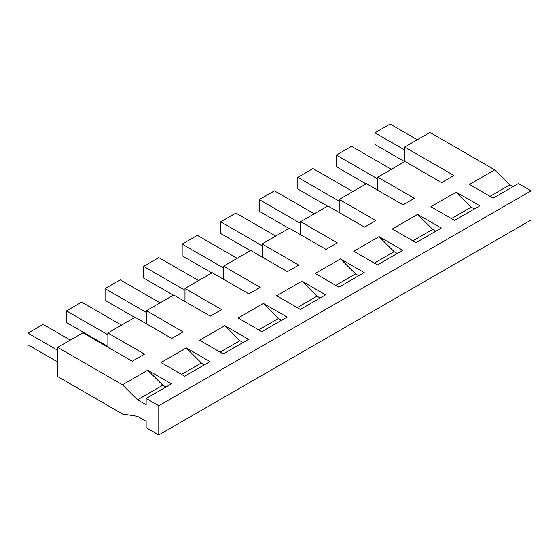 <?xml version="1.0" encoding="UTF-8"?>
<svg xmlns="http://www.w3.org/2000/svg" width="559" height="559" viewBox="0 0 559 559"><rect width="100%" height="100%" fill="white"/><g stroke="black" fill="none" stroke-linecap="round" stroke-linejoin="round"><path stroke-width="0.84" d="M57.654 361.966L27.95 344.819L27.95 333.143L57.654 350.29M70.294 340.075L43.12 324.381L27.95 333.143M158.784 434.951L158.784 405.757L531.05 190.829L531.05 220.022L158.784 434.951L146.144 427.649L146.144 421.318L137.528 416.343L122.456 413.974L57.654 376.563L57.654 347.37L122.456 384.781L147.737 370.184L171.424 383.858L146.144 398.455L146.144 404.793L137.528 399.818L122.456 384.781M165.939 387.031L162.809 385.221L137.528 399.818M162.809 385.221L147.737 370.184M107.88 347.174L107.88 332.975L144.536 354.133L132.238 361.24L82.935 332.773L57.654 347.37M146.144 398.455L158.784 405.757M531.05 190.829L518.41 183.534L493.129 198.124L469.441 184.449L494.722 169.859L429.927 132.441L404.646 147.038L453.943 175.505L441.645 182.604L404.982 161.439L377.758 177.161L414.415 198.326L403.088 204.86L366.431 183.701L339.201 199.416L375.858 220.581L364.531 227.122L327.874 205.957L300.651 221.678L337.308 242.844L325.981 249.384L289.324 228.219L262.094 243.934L298.751 265.099L287.424 271.639L250.767 250.474L223.537 266.196L260.201 287.361L248.874 293.901L212.21 272.736L184.987 288.451L221.643 309.616L210.317 316.156L173.66 294.991L146.43 310.713L183.086 331.878L171.767 338.419L135.103 317.253L107.88 332.975M186.294 347.929L209.974 361.603L184.694 376.2L161.006 362.525L186.294 347.929L201.366 362.966L181.57 374.397M224.844 325.666L248.531 339.341L223.251 353.938L199.563 340.263L224.844 325.666L239.916 340.704L220.12 352.135M263.401 303.411L287.081 317.086L261.801 331.683L238.12 318.008L263.401 303.411L278.473 318.448L258.677 329.873M301.951 281.149L325.638 294.824L300.358 309.42L276.67 295.746L301.951 281.149L317.023 296.186L297.227 307.618M340.508 258.894L364.195 272.568L338.915 287.165L315.227 273.491L340.508 258.894L355.58 273.931L335.784 285.356M379.065 236.632L402.746 250.306L377.465 264.903L353.777 251.229L379.065 236.632L394.137 251.669L374.341 263.1M417.615 214.376L441.303 228.051L416.022 242.648L392.334 228.973L417.615 214.376L432.687 229.414L412.891 240.838M456.172 192.114L479.853 205.789L454.572 220.386L430.891 206.711L456.172 192.114L471.244 207.151L451.448 218.583M121.492 325.114L81.67 302.126L66.507 310.881L66.507 322.557L107.88 346.447M66.507 310.881L107.88 334.771M201.366 362.966L204.489 364.768M404.646 147.038L404.646 161.635L374.935 144.488L374.935 132.811L404.646 149.959M417.287 139.743L390.105 124.049L374.935 132.811M512.924 186.699L509.794 184.896L489.998 196.321M509.794 184.896L494.722 169.859M160.049 302.852L120.227 279.863L105.057 288.626L105.057 300.302L134.761 317.449M105.057 288.626L146.43 312.509M239.916 340.704L243.046 342.513M146.43 323.794L146.43 310.713M198.599 280.597L158.784 257.608L143.614 266.363L143.614 278.04L173.318 295.194M143.614 266.363L184.987 290.247M278.473 318.448L281.596 320.251M184.987 301.532L184.987 288.451M237.156 258.335L197.334 235.346L182.164 244.101L182.164 255.784L211.875 272.932M182.164 244.101L223.537 267.992M317.023 296.186L320.153 297.996M223.537 279.276L223.537 266.196M275.706 236.08L235.891 213.091L220.721 221.846L220.721 233.522L250.425 250.67M220.721 221.846L262.094 245.729M355.58 273.931L358.703 275.734M262.094 257.014L262.094 243.934M314.263 213.817L274.441 190.829L259.278 199.584L259.278 211.26L288.982 228.414M259.278 199.584L300.651 223.474M394.137 251.669L397.26 253.472M300.651 234.752L300.651 221.678M352.813 191.555L312.998 168.566L297.828 177.329L297.828 189.005L327.532 206.152M297.828 177.329L339.201 201.212M432.687 229.414L435.817 231.216M339.201 212.497L339.201 199.416M391.37 169.3L351.555 146.311L336.385 155.067L336.385 166.743L366.089 183.897M336.385 155.067L377.758 178.957M471.244 207.151L474.367 208.954M377.758 190.235L377.758 177.161"/></g></svg>
